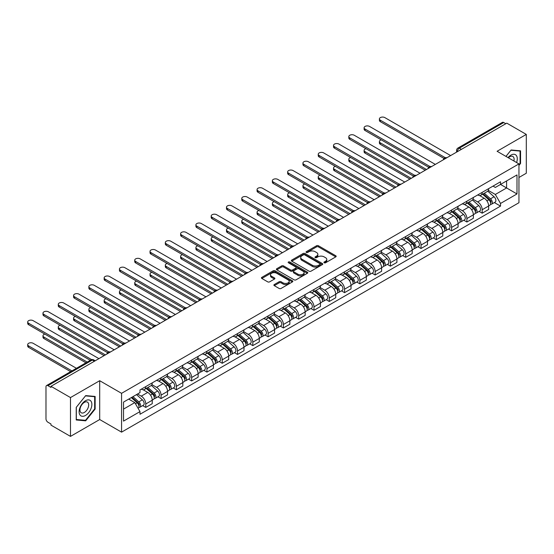 <?xml version="1.0" encoding="UTF-8"?>
<svg xmlns="http://www.w3.org/2000/svg" width="554" height="554" viewBox="0 0 554 554"><rect width="100%" height="100%" fill="white"/><g stroke="black" fill="none" stroke-linecap="round" stroke-linejoin="round"><path stroke-width="0.83" d="M324.201 262.783A0.956 0.547 0 0 0 325.551 262.783L335.772 256.883A1.357 0.783 0 0 0 336.174 256.322A1.357 0.783 0 0 0 335.772 255.768L318.453 245.768A1.357 0.783 0 0 0 316.528 245.768L306.307 251.675A0.956 0.547 0 0 0 306.03 252.063A0.956 0.547 0 0 0 306.307 252.451A0.956 0.547 0 0 0 307.65 252.451L308.98 251.689A4.356 2.514 0 0 1 315.136 251.689L316.576 252.52A4.356 2.514 0 0 1 317.851 254.3A4.356 2.514 0 0 1 316.576 256.073L315.254 256.841A0.956 0.547 0 0 0 314.977 257.229A0.956 0.547 0 0 0 315.254 257.617A0.956 0.547 0 0 0 316.604 257.617L317.927 256.855A4.356 2.514 0 0 1 324.083 256.855L325.523 257.686A4.356 2.514 0 0 1 326.798 259.466A4.356 2.514 0 0 1 325.523 261.239L324.201 262.007A0.956 0.547 0 0 0 323.924 262.395A0.956 0.547 0 0 0 324.201 262.783L324.201 262.007M274.292 284.541A1.357 0.783 0 0 0 273.891 285.102A1.357 0.783 0 0 0 274.292 285.656L279.147 288.461A1.357 0.783 0 0 0 281.072 288.461L292.429 281.903A1.357 0.783 0 0 0 292.824 281.349A1.357 0.783 0 0 0 292.429 280.795L275.109 270.795A1.357 0.783 0 0 0 273.184 270.795L261.827 277.353A1.357 0.783 0 0 0 261.433 277.907A1.357 0.783 0 0 0 261.827 278.461L267.7 281.848A1.357 0.783 0 0 0 269.625 281.848L274.479 279.043A1.357 0.783 0 0 0 274.881 278.489A1.357 0.783 0 0 0 274.479 277.935L271.571 276.252A3.643 2.098 0 0 1 270.504 274.77A3.643 2.098 0 0 1 272.755 272.824A3.643 2.098 0 0 1 276.723 273.281L288.122 279.867A3.643 2.098 0 0 1 289.188 281.349A3.643 2.098 0 0 1 286.937 283.295A3.643 2.098 0 0 1 282.976 282.838L281.072 281.737A1.357 0.783 0 0 0 279.147 281.737L274.292 284.541L274.292 285.656L279.147 282.872L279.147 281.737M121.561 393.326L99.699 380.709L70.49 397.571L50.982 386.311L506.792 123.147L526.3 134.414L497.09 151.277L518.946 163.901L121.561 393.326L121.561 432.148L518.946 202.722L518.946 163.901M309.07 271.183A1.357 0.783 0 0 0 310.995 271.183L322.352 264.632A1.357 0.783 0 0 0 322.747 264.071A1.357 0.783 0 0 0 322.352 263.517L305.032 253.517A1.357 0.783 0 0 0 303.107 253.517L291.75 260.075A1.357 0.783 0 0 0 291.356 260.629A1.357 0.783 0 0 0 291.75 261.183L309.07 271.183M288.814 262.991A0.956 0.547 0 0 1 289.784 263.122L289.784 261.994L307.387 272.159A1.357 0.783 0 0 1 307.789 272.713A1.357 0.783 0 0 1 307.387 273.267L296.037 279.825A1.357 0.783 0 0 1 294.112 279.825L276.792 269.826L276.792 268.711A1.357 0.783 0 0 0 276.391 269.272A1.357 0.783 0 0 0 276.792 269.826M276.792 268.711L281.654 265.906A1.357 0.783 0 0 1 283.572 265.906L290.601 269.964A1.357 0.783 0 0 0 292.526 269.964L295.746 268.101A1.357 0.783 0 0 0 296.148 267.547A1.357 0.783 0 0 0 295.746 266.993L288.433 262.769A0.956 0.547 0 0 1 288.156 262.381A0.956 0.547 0 0 1 288.745 261.869A0.956 0.547 0 0 1 289.784 261.994M70.49 397.571L70.49 436.393L50.982 425.133L50.982 424.004L47.942 422.245A2.77 1.6 -120 0 1 45.982 418.852L45.982 386.817A2.77 1.6 -120 0 1 46.557 385.549L90.96 359.913A2.77 1.6 60 0 1 92.352 360.052L47.942 385.688A2.77 1.6 -120 0 0 46.557 385.549M518.946 177.481L526.3 173.236L526.3 134.414M70.49 436.393L99.699 419.53L121.561 432.148M50.982 386.311L50.982 387.44L47.942 385.688M461.406 149.351L459.349 148.167A2.77 1.6 60 0 0 457.964 148.029L502.367 122.392A2.77 1.6 60 0 1 503.752 122.531L459.349 148.167A2.77 1.6 120 0 0 457.389 151.561L457.389 151.671M505.816 123.715L503.752 122.531M482.188 192.363A6.378 3.684 60 0 1 480.872 195.23L487.34 191.49A6.378 3.684 -120 0 0 488.656 188.63M473.005 199.232L477.68 201.926A6.378 3.684 60 0 1 482.188 209.737L488.656 206.005A6.378 3.684 -120 0 0 484.148 198.194L479.522 195.52M488.656 206.005L488.656 209.454L482.188 213.193L479.085 211.399M480.872 195.23A6.378 3.684 60 0 1 477.728 194.939M482.188 209.737L482.188 213.193M466.897 201.192A6.378 3.684 60 0 1 465.575 204.052L472.05 200.319A6.378 3.684 -120 0 0 473.365 197.459M463.795 220.229L466.897 222.022L473.365 218.283L473.365 214.834A6.378 3.684 -120 0 0 468.857 207.023L464.224 204.35M465.575 204.052A6.378 3.684 60 0 1 462.438 203.768M457.715 208.062L462.389 210.755A6.378 3.684 60 0 1 466.897 218.567L466.897 222.022M451.607 210.021A6.378 3.684 60 0 1 450.284 212.881L456.752 209.149A6.378 3.684 -120 0 0 458.075 206.289M448.505 229.058L451.607 230.845L458.075 227.112L458.075 223.664A6.378 3.684 -120 0 0 453.567 215.852L448.934 213.179M450.284 212.881A6.378 3.684 60 0 1 447.147 212.597M442.424 216.891L447.099 219.585A6.378 3.684 60 0 1 451.607 227.396L451.607 230.845M436.317 218.851A6.378 3.684 60 0 1 434.994 221.711L441.462 217.978A6.378 3.684 -120 0 0 442.784 215.118M433.214 237.888L436.317 239.674L442.784 235.942L442.784 232.486A6.378 3.684 -120 0 0 438.276 224.682L433.644 222.009M434.994 221.711A6.378 3.684 60 0 1 431.857 221.427M427.134 225.713L431.808 228.414A6.378 3.684 60 0 1 436.317 236.226L436.317 239.674M421.019 227.68A6.378 3.684 60 0 1 419.703 230.54L426.171 226.808A6.378 3.684 -120 0 0 427.494 223.941M417.924 246.717L421.019 248.504L427.494 244.771L427.494 241.315A6.378 3.684 -120 0 0 422.986 233.511L418.353 230.831M419.703 230.54A6.378 3.684 60 0 1 416.56 230.256M411.844 234.543L416.511 237.244A6.378 3.684 60 0 1 421.019 245.055L421.019 248.504M405.729 236.51A6.378 3.684 60 0 1 404.413 239.37L410.881 235.637A6.378 3.684 -120 0 0 412.197 232.77M402.626 255.546L405.729 257.333L412.204 253.6L412.204 250.145A6.378 3.684 -120 0 0 407.689 242.333L403.063 239.66M404.413 239.37A6.378 3.684 60 0 1 401.269 239.079M396.546 243.372L401.221 246.073A6.378 3.684 60 0 1 405.729 253.884L405.729 257.333M390.438 245.339A6.378 3.684 60 0 1 389.116 248.199L395.591 244.466A6.378 3.684 -120 0 0 396.906 241.599M387.336 264.369L390.438 266.162L396.906 262.43L396.906 258.974A6.378 3.684 -120 0 0 392.398 251.163L387.772 248.49M389.116 248.199A6.378 3.684 60 0 1 385.979 247.908M381.256 252.202L385.93 254.902A6.378 3.684 60 0 1 390.438 262.707L390.438 266.162M375.148 254.161A6.378 3.684 60 0 1 373.825 257.028L380.293 253.289A6.378 3.684 -120 0 0 381.616 250.429M372.046 273.198L375.148 274.992L381.616 271.259L381.616 267.804A6.378 3.684 -120 0 0 377.108 259.992L372.475 257.319M373.825 257.028A6.378 3.684 60 0 1 370.688 256.737M365.965 261.031L370.64 263.732A6.378 3.684 60 0 1 375.148 271.536L375.148 274.992M359.858 262.991A6.378 3.684 60 0 1 358.535 265.858L365.003 262.118A6.378 3.684 -120 0 0 366.326 259.258M356.755 282.028L359.858 283.821L366.326 280.082L366.326 276.633A6.378 3.684 -120 0 0 361.817 268.822L357.185 266.149M358.535 265.858A6.378 3.684 60 0 1 355.398 265.567M350.675 269.86L355.349 272.554A6.378 3.684 60 0 1 359.858 280.366L359.858 283.821M344.567 271.82A6.378 3.684 60 0 1 343.245 274.687L349.712 270.948A6.378 3.684 -120 0 0 351.035 268.088M341.465 290.857L344.567 292.651L351.035 288.911L351.035 285.462A6.378 3.684 -120 0 0 346.527 277.651L341.894 274.978M343.245 274.687A6.378 3.684 60 0 1 340.108 274.396M335.385 278.69L340.052 281.384A6.378 3.684 60 0 1 344.567 289.195L344.567 292.651M329.27 280.649A6.378 3.684 60 0 1 327.954 283.51L334.422 279.777A6.378 3.684 -120 0 0 335.745 276.917M326.168 299.686L329.27 301.48L335.745 297.74L335.745 294.292A6.378 3.684 -120 0 0 331.23 286.48L326.604 283.807M327.954 283.51A6.378 3.684 60 0 1 324.81 283.226M320.087 287.519L324.762 290.213A6.378 3.684 60 0 1 329.27 298.024L329.27 301.48M313.979 289.479A6.378 3.684 60 0 1 312.657 292.339L319.132 288.606A6.378 3.684 -120 0 0 320.447 285.746M310.877 308.516L313.979 310.302L320.447 306.57L320.447 303.121A6.378 3.684 -120 0 0 315.939 295.31L311.313 292.637M312.657 292.339A6.378 3.684 60 0 1 309.52 292.055M304.797 296.348L309.471 299.042A6.378 3.684 60 0 1 313.979 306.854L313.979 310.302M298.689 298.308A6.378 3.684 60 0 1 297.366 301.168L303.841 297.436A6.378 3.684 -120 0 0 305.157 294.576M295.587 317.345L298.689 319.132L305.157 315.399L305.157 311.944A6.378 3.684 -120 0 0 300.649 304.139L296.016 301.466M297.366 301.168A6.378 3.684 60 0 1 294.229 300.884M289.507 305.171L294.181 307.872A6.378 3.684 60 0 1 298.689 315.683L298.689 319.132M283.399 307.138A6.378 3.684 60 0 1 282.076 309.998L288.544 306.265A6.378 3.684 -120 0 0 289.867 303.398M280.296 326.174L283.399 327.961L289.867 324.228L289.867 320.773A6.378 3.684 -120 0 0 285.358 312.968L280.726 310.288M282.076 309.998A6.378 3.684 60 0 1 278.939 309.714M274.216 314L278.891 316.701A6.378 3.684 60 0 1 283.399 324.512L283.399 327.961M268.108 315.967A6.378 3.684 60 0 1 266.786 318.827L273.254 315.094A6.378 3.684 -120 0 0 274.576 312.227M265.006 334.997L268.108 336.79L274.576 333.058L274.576 329.602A6.378 3.684 -120 0 0 270.068 321.791L265.435 319.118M266.786 318.827A6.378 3.684 60 0 1 263.649 318.536M258.926 322.83L263.593 325.53A6.378 3.684 60 0 1 268.108 333.342L268.108 336.79M252.811 324.796A6.378 3.684 60 0 1 251.495 327.656L257.963 323.924A6.378 3.684 -120 0 0 259.286 321.057M249.716 343.826L252.811 345.62L259.286 341.887L259.286 338.432A6.378 3.684 -120 0 0 254.778 330.62L250.145 327.947M251.495 327.656A6.378 3.684 60 0 1 248.351 327.366M243.635 331.659L248.303 334.36A6.378 3.684 60 0 1 252.811 342.164L252.811 345.62M237.521 333.619A6.378 3.684 60 0 1 236.205 336.486L242.673 332.746A6.378 3.684 -120 0 0 243.989 329.886M234.418 352.656L237.521 354.449L243.989 350.71L243.989 347.261A6.378 3.684 -120 0 0 239.48 339.45L234.854 336.777M236.205 336.486A6.378 3.684 60 0 1 233.061 336.195M228.338 340.488L233.012 343.189A6.378 3.684 60 0 1 237.521 350.994L237.521 354.449M222.23 342.448A6.378 3.684 60 0 1 220.907 345.315L227.382 341.576A6.378 3.684 -120 0 0 228.698 338.716M219.128 361.485L222.23 363.279L228.698 359.539L228.698 356.09A6.378 3.684 -120 0 0 224.19 348.279L219.557 345.606M220.907 345.315A6.378 3.684 60 0 1 217.77 345.024M213.048 349.318L217.722 352.012A6.378 3.684 60 0 1 222.23 359.823L222.23 363.279M206.94 351.278A6.378 3.684 60 0 1 205.617 354.144L212.085 350.405A6.378 3.684 -120 0 0 213.408 347.545M203.837 370.314L206.94 372.108L213.408 368.368L213.408 364.92A6.378 3.684 -120 0 0 208.9 357.108L204.267 354.435M205.617 354.144A6.378 3.684 60 0 1 202.48 353.854M197.757 358.147L202.432 360.841A6.378 3.684 60 0 1 206.94 368.652L206.94 372.108M191.649 360.107A6.378 3.684 60 0 1 190.327 362.967L196.795 359.234A6.378 3.684 -120 0 0 198.117 356.374M188.547 379.144L191.649 380.937L198.117 377.198L198.117 373.749A6.378 3.684 -120 0 0 193.609 365.938L188.976 363.265M190.327 362.967A6.378 3.684 60 0 1 187.19 362.683M182.467 366.977L187.141 369.67A6.378 3.684 60 0 1 191.649 377.482L191.649 380.937M176.352 368.936A6.378 3.684 60 0 1 175.036 371.796L181.504 368.064A6.378 3.684 -120 0 0 182.827 365.204M173.257 387.973L176.359 389.76L182.827 386.027L182.827 382.579A6.378 3.684 -120 0 0 178.319 374.767L173.686 372.094M175.036 371.796A6.378 3.684 60 0 1 171.892 371.512M167.176 375.806L171.844 378.5A6.378 3.684 60 0 1 176.359 386.311L176.359 389.76M161.062 377.766A6.378 3.684 60 0 1 159.746 380.626L166.214 376.893A6.378 3.684 -120 0 0 167.537 374.026M157.959 396.803L161.062 398.589L167.537 394.857L167.537 391.401A6.378 3.684 -120 0 0 163.021 383.597L158.396 380.923M159.746 380.626A6.378 3.684 60 0 1 156.602 380.342M151.879 384.628L156.553 387.329A6.378 3.684 60 0 1 161.062 395.141L161.062 398.589M145.771 386.595A6.378 3.684 60 0 1 144.449 389.455L150.923 385.723A6.378 3.684 -120 0 0 152.239 382.856M142.669 405.632L145.771 407.419L152.239 403.686L152.239 400.23A6.378 3.684 -120 0 0 147.731 392.419L143.105 389.746M144.449 389.455A6.378 3.684 60 0 1 141.312 389.171M137.537 394.005L141.263 396.158A6.378 3.684 60 0 1 145.771 403.97L145.771 407.419M493.018 186.109L495.324 187.439L516.986 174.932L506.598 180.929L506.598 187.951L495.324 194.461L488.303 190.403M123.521 409.115L134.795 402.613L139.989 411.608L123.521 421.116L123.521 402.1L139.989 392.592L139.989 389.933L500.518 181.781L500.518 184.44L516.986 193.948L500.518 203.457L495.324 194.461M516.986 174.932L516.986 193.948M139.989 411.608L139.989 414.267L500.518 206.116L500.518 203.457M518.946 165.452L520.566 163.444L520.566 150.827L511.107 149.982L505.954 156.394M99.699 380.709L99.699 419.53M76.223 419.98L85.683 420.825L95.143 409.06L95.143 396.442L85.683 395.598L76.223 407.37L76.223 419.98M134.795 402.613L128.715 399.102M494.376 202.57L500.518 206.116M520.074 163.16L520.566 163.444M84.686 420.251L85.683 420.825M94.651 408.776L95.143 409.06M324.582 262.915L325.523 262.374A4.356 2.514 0 0 0 326.798 260.595L326.798 259.466M317.851 254.3L317.851 255.429A4.356 2.514 0 0 1 316.576 257.208L315.635 257.748M335.772 255.768L335.772 256.883L318.453 246.904A1.357 0.783 0 0 0 316.528 246.904L306.687 252.582M322.331 264.639L305.032 254.653A1.357 0.783 0 0 0 303.107 254.653L291.771 261.197M319.942 264.466A0.956 0.547 0 0 0 320.226 264.071A0.956 0.547 0 0 0 319.942 263.683L304.742 254.909A0.956 0.547 0 0 0 303.398 254.909L301.999 255.713A4.356 2.514 0 0 0 300.725 257.492A4.356 2.514 0 0 0 301.999 259.272L312.394 265.269A4.356 2.514 0 0 0 318.55 265.269L319.942 264.466L319.942 265.595A0.956 0.547 0 0 0 320.226 265.207L320.226 264.071M300.725 257.492L300.725 258.621A4.356 2.514 0 0 0 301.999 260.401L301.999 259.272M319.942 265.595L318.55 266.398A4.356 2.514 0 0 1 312.394 266.398L301.999 260.401M276.813 269.833L281.654 267.042L281.654 265.906M296.148 267.547L296.148 268.676A1.357 0.783 0 0 1 295.746 269.237L292.526 271.093A1.357 0.783 0 0 1 290.601 271.093L283.572 267.042A1.357 0.783 0 0 0 281.654 267.042M289.784 263.122L307.373 273.281M297.886 274.168A3.643 2.098 0 0 0 301.854 274.625A3.643 2.098 0 0 0 304.104 272.686A3.643 2.098 0 0 0 303.038 271.197L299.015 268.877A1.357 0.783 0 0 0 297.096 268.877L293.869 270.74A1.357 0.783 0 0 0 293.475 271.294A1.357 0.783 0 0 0 293.869 271.855L297.886 274.168L297.886 275.303A3.643 2.098 0 0 0 301.854 275.76A3.643 2.098 0 0 0 304.104 273.815L304.104 272.686M293.475 271.294L293.475 272.429A1.357 0.783 0 0 0 293.869 272.983L293.869 271.855M297.886 275.303L293.869 272.983M289.188 281.349L289.188 282.485A3.643 2.098 0 0 1 286.937 284.424A3.643 2.098 0 0 1 282.976 283.967L281.072 282.872A1.357 0.783 0 0 0 279.147 282.872M270.504 274.77L270.504 275.899A3.643 2.098 0 0 0 271.571 277.388L271.571 276.252M274.479 277.935L274.479 279.043L271.571 277.388M292.408 281.917L275.109 271.931A1.357 0.783 0 0 0 273.184 271.931L261.848 278.475M482.631 194.212L488.863 199.772A3.462 2.001 60 0 1 489.951 205.125L488.656 205.873M482.797 194.357L485.726 196.047M381.27 139.871A3.185 1.842 -0 0 0 379.407 141.547A3.185 1.842 -0 0 0 380.342 142.842L426.511 169.503M483.261 193.845L490.193 200.036A1.662 0.963 60 0 1 490.719 202.605A1.662 0.963 60 0 1 490.567 202.667M484.3 193.249L490.532 198.81A3.462 2.001 60 0 1 491.62 204.163A3.462 2.001 60 0 1 490.567 204.281M487.769 191.158L494.057 196.767A3.462 2.001 60 0 1 495.144 202.127L491.62 204.163M425.237 170.237L380.342 144.317A3.185 1.842 180 0 1 379.407 143.015L379.407 141.547M444.038 158.451L380.342 121.679A3.185 1.842 180 0 1 379.407 120.377L379.407 118.909A3.185 1.842 -0 0 0 380.342 120.211L445.298 157.71M450.624 155.577L384.85 117.607A3.185 1.842 -0 0 0 381.381 117.206A3.185 1.842 -0 0 0 379.407 118.909M467.341 203.041L473.573 208.595A3.462 2.001 60 0 1 474.66 213.955L473.365 214.703M467.507 203.186L470.436 204.876M365.979 148.701A3.185 1.842 -0 0 0 364.116 150.369A3.185 1.842 -0 0 0 365.051 151.671L411.22 178.333M467.971 202.674L474.903 208.865A1.662 0.963 60 0 1 475.422 211.434A1.662 0.963 60 0 1 475.27 211.496M469.009 202.078L475.235 207.639A3.462 2.001 60 0 1 476.322 212.992A3.462 2.001 60 0 1 475.277 213.103M472.479 199.987L478.767 205.596A3.462 2.001 60 0 1 479.854 210.956L476.322 212.992M409.946 179.067L365.051 153.146A3.185 1.842 180 0 1 364.116 151.844L364.116 150.369M452.05 211.863L458.283 217.424A3.462 2.001 60 0 1 459.37 222.784L458.075 223.532M452.216 212.016L455.146 213.706M350.682 157.53A3.185 1.842 -0 0 0 348.826 159.199A3.185 1.842 -0 0 0 349.761 160.501L395.93 187.155M452.673 211.503L459.612 217.687A1.662 0.963 60 0 1 460.132 220.263A1.662 0.963 60 0 1 459.979 220.326M453.712 210.901L459.945 216.462A3.462 2.001 60 0 1 461.032 221.822A3.462 2.001 60 0 1 459.986 221.932M457.189 208.816L463.476 214.426A3.462 2.001 60 0 1 464.564 219.786L461.032 221.822M394.656 187.896L349.761 161.976A3.185 1.842 180 0 1 348.826 160.674L348.826 159.199M516.591 162.537A9.009 5.201 120 0 0 516.425 155.619A9.009 5.201 120 0 0 508.025 157.592M513.897 160.979A6.17 3.559 120 0 0 513.53 157.114A6.17 3.559 120 0 0 512.838 156.47A6.17 3.559 120 0 0 508.399 157.807M505.975 156.408L510.913 150.266L520.074 151.083L520.074 163.298L518.946 164.704M519.465 150.73L520.074 151.083M91.008 401.234A9.009 5.201 120 0 0 82.304 403.568A9.009 5.201 120 0 0 79.97 414.96A9.009 5.201 120 0 0 88.675 412.633A9.009 5.201 120 0 0 91.008 401.234M88.107 402.73A6.17 3.559 120 0 0 87.414 402.086A6.17 3.559 120 0 0 81.673 404.967A6.17 3.559 120 0 0 80.552 412.128A6.17 3.559 120 0 0 81.244 412.772A6.17 3.559 120 0 0 86.985 409.891A6.17 3.559 120 0 0 88.107 402.73M85.489 420.32L76.32 419.503L76.32 407.28L85.489 395.881L94.651 396.699L94.651 408.914L85.489 420.32M94.048 396.345L94.651 396.699M428.741 167.28L365.051 130.509A3.185 1.842 180 0 1 364.116 129.207L364.116 127.732A3.185 1.842 -0 0 0 365.051 129.034L430.008 166.539M435.333 164.406L369.56 126.43A3.185 1.842 -0 0 0 366.083 126.035A3.185 1.842 -0 0 0 364.116 127.732M413.45 176.11L349.761 139.338A3.185 1.842 180 0 1 348.826 138.036L348.826 136.561A3.185 1.842 -0 0 0 349.761 137.863L414.717 175.369M420.043 173.236L354.269 135.259A3.185 1.842 -0 0 0 350.793 134.864A3.185 1.842 -0 0 0 348.826 136.561M436.76 220.693L442.985 226.254A3.462 2.001 60 0 1 444.073 231.614L442.784 232.361M436.919 220.845L439.855 222.535M335.392 166.359A3.185 1.842 -0 0 0 333.536 168.028A3.185 1.842 -0 0 0 334.471 169.33L380.64 195.984M437.383 220.333L444.322 226.517A1.662 0.963 60 0 1 444.841 229.093A1.662 0.963 60 0 1 444.689 229.148M438.422 219.73L444.654 225.291A3.462 2.001 60 0 1 445.741 230.651A3.462 2.001 60 0 1 444.696 230.762M441.898 217.646L448.186 223.255A3.462 2.001 60 0 1 449.273 228.615L445.741 230.651M379.365 196.725L334.471 170.805A3.185 1.842 180 0 1 333.536 169.503L333.536 168.028M421.462 229.522L427.695 235.083A3.462 2.001 60 0 1 428.782 240.443L427.494 241.191M421.629 229.668L424.565 231.364M320.101 175.182A3.185 1.842 -0 0 0 318.245 176.858A3.185 1.842 -0 0 0 319.173 178.159L365.342 204.814M422.093 229.162L429.025 235.346A1.662 0.963 60 0 1 429.551 237.922A1.662 0.963 60 0 1 429.398 237.978M423.131 228.56L429.364 234.12A3.462 2.001 60 0 1 430.451 239.48A3.462 2.001 60 0 1 429.405 239.591M426.608 226.475L432.889 232.084A3.462 2.001 60 0 1 433.976 237.444L430.451 239.48M364.068 205.548L319.173 179.634A3.185 1.842 180 0 1 318.245 178.333L318.245 176.858M406.172 238.352L412.405 243.912A3.462 2.001 60 0 1 413.492 249.272L412.197 250.02M406.338 238.497L409.274 240.194M304.811 184.011A3.185 1.842 -0 0 0 302.948 185.687A3.185 1.842 -0 0 0 303.883 186.989L350.052 213.643M406.802 237.991L413.734 244.176A1.662 0.963 60 0 1 414.26 246.752A1.662 0.963 60 0 1 414.108 246.807M407.841 237.389L414.073 242.95A3.462 2.001 60 0 1 415.161 248.31A3.462 2.001 60 0 1 414.115 248.421M411.317 235.305L417.598 240.914A3.462 2.001 60 0 1 418.685 246.274L415.161 248.31M348.778 214.377L303.883 188.457A3.185 1.842 180 0 1 302.948 187.155L302.948 185.687M398.16 184.939L334.471 148.167A3.185 1.842 180 0 1 333.536 146.865L333.536 145.39A3.185 1.842 -0 0 0 334.471 146.692L399.427 184.198M404.752 182.065L338.979 144.088A3.185 1.842 -0 0 0 335.502 143.694A3.185 1.842 -0 0 0 333.536 145.39M382.869 193.768L319.173 156.997A3.185 1.842 180 0 1 318.245 155.695L318.245 154.22A3.185 1.842 -0 0 0 319.173 155.522L384.137 193.027M389.462 190.895L323.688 152.918A3.185 1.842 -0 0 0 320.212 152.516A3.185 1.842 -0 0 0 318.245 154.22M367.579 202.598L303.883 165.819A3.185 1.842 180 0 1 302.948 164.517L302.948 163.049A3.185 1.842 -0 0 0 303.883 164.351L368.839 201.857M374.165 199.724L308.391 161.747A3.185 1.842 -0 0 0 304.922 161.346A3.185 1.842 -0 0 0 302.948 163.049M390.882 247.181L397.114 252.742A3.462 2.001 60 0 1 398.201 258.102L396.906 258.85M391.048 247.326L393.977 249.023M289.52 192.84A3.185 1.842 -0 0 0 287.658 194.516A3.185 1.842 -0 0 0 288.592 195.818L334.761 222.473M391.512 246.821L398.444 253.005A1.662 0.963 60 0 1 398.963 255.574A1.662 0.963 60 0 1 398.811 255.636M392.551 246.218L398.776 251.779A3.462 2.001 60 0 1 399.87 257.139A3.462 2.001 60 0 1 398.818 257.25M396.02 244.134L402.308 249.743A3.462 2.001 60 0 1 403.395 255.103L399.87 257.139M333.487 223.207L288.592 197.286A3.185 1.842 180 0 1 287.658 195.984L287.658 194.516M352.282 211.42L288.592 174.648A3.185 1.842 180 0 1 287.658 173.347L287.658 171.879A3.185 1.842 -0 0 0 288.592 173.18L353.549 210.679M358.874 208.553L293.101 170.577A3.185 1.842 -0 0 0 289.624 170.175A3.185 1.842 -0 0 0 287.658 171.879M375.591 256.01L381.824 261.571A3.462 2.001 60 0 1 382.911 266.931L381.616 267.672M375.757 256.156L378.687 257.852M274.223 201.67A3.185 1.842 -0 0 0 272.367 203.346A3.185 1.842 -0 0 0 273.302 204.648L319.471 231.302M376.221 255.643L383.153 261.834A1.662 0.963 60 0 1 383.673 264.403A1.662 0.963 60 0 1 383.52 264.466M377.253 255.048L383.486 260.609A3.462 2.001 60 0 1 384.573 265.968A3.462 2.001 60 0 1 383.527 266.079M380.73 252.963L387.017 258.573A3.462 2.001 60 0 1 388.105 263.926L384.573 265.968M318.197 232.036L273.302 206.116A3.185 1.842 180 0 1 272.367 204.814L272.367 203.346M336.991 220.25L273.302 183.478A3.185 1.842 180 0 1 272.367 182.176L272.367 180.708A3.185 1.842 -0 0 0 273.302 182.01L338.259 219.509M343.584 217.376L277.81 179.406A3.185 1.842 -0 0 0 274.334 179.004A3.185 1.842 -0 0 0 272.367 180.708M360.301 264.84L366.526 270.4A3.462 2.001 60 0 1 367.621 275.753L366.326 276.501M360.46 264.985L363.396 266.682M258.933 210.499A3.185 1.842 -0 0 0 257.077 212.175A3.185 1.842 -0 0 0 258.012 213.477L304.181 240.131M360.924 264.473L367.863 270.664A1.662 0.963 60 0 1 368.382 273.233A1.662 0.963 60 0 1 368.23 273.295M361.963 263.877L368.195 269.438A3.462 2.001 60 0 1 369.283 274.798A3.462 2.001 60 0 1 368.237 274.909M365.439 261.793L371.727 267.395A3.462 2.001 60 0 1 372.814 272.755L369.283 274.798M302.906 240.865L258.012 214.945A3.185 1.842 180 0 1 257.077 213.643L257.077 212.175M321.701 229.079L258.012 192.307A3.185 1.842 180 0 1 257.077 191.005L257.077 189.537A3.185 1.842 -0 0 0 258.012 190.839L322.968 228.338M328.293 226.205L262.52 188.235A3.185 1.842 -0 0 0 259.043 187.834A3.185 1.842 -0 0 0 257.077 189.537M345.003 273.669L351.236 279.23A3.462 2.001 60 0 1 352.323 284.583L351.035 285.331M345.17 273.815L348.106 275.504M243.642 219.329A3.185 1.842 -0 0 0 241.786 220.998A3.185 1.842 -0 0 0 242.714 222.299L288.883 248.961M345.634 273.302L352.566 279.493A1.662 0.963 60 0 1 353.092 282.062A1.662 0.963 60 0 1 352.94 282.125M346.672 272.707L352.905 278.267A3.462 2.001 60 0 1 353.992 283.62A3.462 2.001 60 0 1 352.946 283.738M350.149 270.615L356.43 276.224A3.462 2.001 60 0 1 357.524 281.584L353.992 283.62M287.609 249.695L242.714 223.774A3.185 1.842 180 0 1 241.786 222.473L241.786 220.998M306.41 237.908L242.714 201.137A3.185 1.842 180 0 1 241.786 199.835L241.786 198.367A3.185 1.842 -0 0 0 242.714 199.662L307.678 237.167M313.003 235.034L247.229 197.065A3.185 1.842 -0 0 0 243.753 196.663A3.185 1.842 -0 0 0 241.786 198.367M329.713 282.492L335.946 288.052A3.462 2.001 60 0 1 337.033 293.412L335.738 294.16M329.879 282.644L332.816 284.334M228.352 228.158A3.185 1.842 -0 0 0 226.489 229.827A3.185 1.842 -0 0 0 227.424 231.129L273.593 257.783M330.343 282.131L337.275 288.322A1.662 0.963 60 0 1 337.802 290.892A1.662 0.963 60 0 1 337.649 290.954M331.382 281.536L337.615 287.09A3.462 2.001 60 0 1 338.702 292.45A3.462 2.001 60 0 1 337.656 292.56M334.858 279.445L341.139 285.054A3.462 2.001 60 0 1 342.227 290.414L338.702 292.45M272.319 258.524L227.424 232.604A3.185 1.842 180 0 1 226.489 231.302L226.489 229.827M314.423 291.321L320.655 296.882A3.462 2.001 60 0 1 321.742 302.242L320.447 302.99M314.589 291.473L317.518 293.163M213.061 236.987A3.185 1.842 -0 0 0 211.199 238.656A3.185 1.842 -0 0 0 212.134 239.958L258.303 266.613M315.053 290.961L321.985 297.145A1.662 0.963 60 0 1 322.504 299.721A1.662 0.963 60 0 1 322.359 299.783M316.092 290.358L322.317 295.919A3.462 2.001 60 0 1 323.411 301.279A3.462 2.001 60 0 1 322.359 301.39M319.561 288.274L325.849 293.883A3.462 2.001 60 0 1 326.936 299.243L323.411 301.279M257.028 267.353L212.134 241.433A3.185 1.842 180 0 1 211.199 240.131L211.199 238.656M299.132 300.15L305.365 305.711A3.462 2.001 60 0 1 306.452 311.071L305.157 311.819M299.298 300.303L302.228 301.992M197.771 245.817A3.185 1.842 -0 0 0 195.908 247.486A3.185 1.842 -0 0 0 196.843 248.788L243.012 275.442M299.762 299.79L306.694 305.974A1.662 0.963 60 0 1 307.214 308.55A1.662 0.963 60 0 1 307.061 308.606M300.794 299.188L307.027 304.748A3.462 2.001 60 0 1 308.114 310.108A3.462 2.001 60 0 1 307.068 310.219M304.271 297.103L310.559 302.713A3.462 2.001 60 0 1 311.646 308.072L308.114 310.108M241.738 276.176L196.843 250.263A3.185 1.842 180 0 1 195.908 248.961L195.908 247.486M283.842 308.98L290.067 314.54A3.462 2.001 60 0 1 291.162 319.9L289.867 320.648M284.001 309.125L286.937 310.822M182.474 254.639A3.185 1.842 -0 0 0 180.618 256.315A3.185 1.842 -0 0 0 181.553 257.617L227.722 284.271M284.465 308.62L291.404 314.804A1.662 0.963 60 0 1 291.923 317.38A1.662 0.963 60 0 1 291.771 317.435M285.504 308.017L291.736 313.578A3.462 2.001 60 0 1 292.824 318.938A3.462 2.001 60 0 1 291.778 319.049M288.98 305.933L295.268 311.542A3.462 2.001 60 0 1 296.355 316.902L292.824 318.938M226.447 285.005L181.553 259.085A3.185 1.842 180 0 1 180.618 257.79L180.618 256.315M268.545 317.809L274.777 323.37A3.462 2.001 60 0 1 275.864 328.73L274.576 329.478M268.711 317.954L271.647 319.651M167.183 263.469A3.185 1.842 -0 0 0 165.327 265.144A3.185 1.842 -0 0 0 166.262 266.446L212.431 293.101M269.175 317.449L276.107 323.633A1.662 0.963 60 0 1 276.633 326.209A1.662 0.963 60 0 1 276.481 326.264M270.214 316.846L276.446 322.407A3.462 2.001 60 0 1 277.533 327.767A3.462 2.001 60 0 1 276.488 327.878M273.69 314.762L279.971 320.371A3.462 2.001 60 0 1 281.065 325.731L277.533 327.767M211.15 293.835L166.262 267.914A3.185 1.842 180 0 1 165.327 266.613L165.327 265.144M253.254 326.638L259.487 332.199A3.462 2.001 60 0 1 260.574 337.559L259.279 338.3M253.42 326.784L256.357 328.48M151.893 272.298A3.185 1.842 -0 0 0 150.03 273.974A3.185 1.842 -0 0 0 150.965 275.276L197.134 301.93M253.884 326.278L260.816 332.462A1.662 0.963 60 0 1 261.343 335.031A1.662 0.963 60 0 1 261.19 335.094M254.923 325.676L261.156 331.237A3.462 2.001 60 0 1 262.243 336.597A3.462 2.001 60 0 1 261.197 336.707M258.399 323.591L264.68 329.201A3.462 2.001 60 0 1 265.768 334.561L262.243 336.597M195.86 302.664L150.965 276.744A3.185 1.842 180 0 1 150.03 275.442L150.03 273.974M291.12 246.738L227.424 209.966A3.185 1.842 180 0 1 226.489 208.664L226.489 207.189A3.185 1.842 -0 0 0 227.424 208.491L292.387 245.997M297.706 243.864L231.932 205.887A3.185 1.842 -0 0 0 228.463 205.492A3.185 1.842 -0 0 0 226.489 207.189M275.83 255.567L212.134 218.795A3.185 1.842 180 0 1 211.199 217.493L211.199 216.018A3.185 1.842 -0 0 0 212.134 217.32L277.09 254.826M282.415 252.693L216.642 214.717A3.185 1.842 -0 0 0 213.165 214.322A3.185 1.842 -0 0 0 211.199 216.018M260.532 264.397L196.843 227.625A3.185 1.842 180 0 1 195.908 226.323L195.908 224.848A3.185 1.842 -0 0 0 196.843 226.15L261.8 263.656M267.125 261.523L201.351 223.546A3.185 1.842 -0 0 0 197.875 223.151A3.185 1.842 -0 0 0 195.908 224.848M245.242 273.226L181.553 236.447A3.185 1.842 180 0 1 180.618 235.152L180.618 233.677A3.185 1.842 -0 0 0 181.553 234.979L246.509 272.485M251.835 270.352L186.061 232.375A3.185 1.842 -0 0 0 182.585 231.974A3.185 1.842 -0 0 0 180.618 233.677M229.952 282.048L166.262 245.277A3.185 1.842 180 0 1 165.327 243.975L165.327 242.507A3.185 1.842 -0 0 0 166.262 243.808L231.219 281.314M236.544 279.181L170.77 241.205A3.185 1.842 -0 0 0 167.294 240.803A3.185 1.842 -0 0 0 165.327 242.507M214.661 290.878L150.965 254.106A3.185 1.842 180 0 1 150.03 252.804L150.03 251.336A3.185 1.842 -0 0 0 150.965 252.638L215.928 290.137M221.247 288.004L155.473 250.034A3.185 1.842 -0 0 0 152.004 249.632A3.185 1.842 -0 0 0 150.03 251.336M237.964 335.468L244.196 341.029A3.462 2.001 60 0 1 245.284 346.389L243.989 347.129M238.13 335.613L241.059 337.31M136.603 281.127A3.185 1.842 -0 0 0 134.74 282.803A3.185 1.842 -0 0 0 135.675 284.105L181.844 310.759M238.594 335.101L245.526 341.292A1.662 0.963 60 0 1 246.052 343.861A1.662 0.963 60 0 1 245.9 343.923M239.633 334.505L245.865 340.066A3.462 2.001 60 0 1 246.952 345.426A3.462 2.001 60 0 1 245.907 345.537M243.102 332.421L249.39 338.03A3.462 2.001 60 0 1 250.477 343.383L246.952 345.426M180.569 311.493L135.675 285.573A3.185 1.842 180 0 1 134.74 284.271L134.74 282.803M199.371 299.707L135.675 262.935A3.185 1.842 180 0 1 134.74 261.633L134.74 260.165A3.185 1.842 -0 0 0 135.675 261.467L200.631 298.966M205.956 296.833L140.183 258.863A3.185 1.842 -0 0 0 136.713 258.462A3.185 1.842 -0 0 0 134.74 260.165M222.673 344.297L228.906 349.858A3.462 2.001 60 0 1 229.993 355.211L228.698 355.959M222.84 344.443L225.769 346.132M121.312 289.957A3.185 1.842 -0 0 0 119.449 291.633A3.185 1.842 -0 0 0 120.384 292.934L166.553 319.589M223.304 343.93L230.235 350.121A1.662 0.963 60 0 1 230.755 352.69A1.662 0.963 60 0 1 230.602 352.753M224.342 343.335L230.568 348.895A3.462 2.001 60 0 1 231.655 354.255A3.462 2.001 60 0 1 230.609 354.366M227.812 341.25L234.1 346.852A3.462 2.001 60 0 1 235.187 352.212L231.655 354.255M165.279 320.323L120.384 294.403A3.185 1.842 180 0 1 119.449 293.101L119.449 291.633M184.073 308.536L120.384 271.765A3.185 1.842 180 0 1 119.449 270.463L119.449 268.995A3.185 1.842 -0 0 0 120.384 270.297L185.341 307.795M190.666 305.663L124.892 267.693A3.185 1.842 -0 0 0 121.416 267.291A3.185 1.842 -0 0 0 119.449 268.995M207.383 353.127L213.615 358.68A3.462 2.001 60 0 1 214.703 364.04L213.408 364.788M207.549 353.272L210.478 354.962M106.015 298.786A3.185 1.842 -0 0 0 104.159 300.455A3.185 1.842 -0 0 0 105.094 301.757L151.263 328.418M208.013 352.76L214.945 358.95A1.662 0.963 60 0 1 215.464 361.52A1.662 0.963 60 0 1 215.312 361.582M209.045 352.164L215.277 357.725A3.462 2.001 60 0 1 216.365 363.078A3.462 2.001 60 0 1 215.319 363.189M212.521 350.073L218.809 355.682A3.462 2.001 60 0 1 219.896 361.042L216.365 363.078M149.989 329.152L105.094 303.232A3.185 1.842 180 0 1 104.159 301.93L104.159 300.455M168.783 317.366L105.094 280.594A3.185 1.842 180 0 1 104.159 279.292L104.159 277.817A3.185 1.842 -0 0 0 105.094 279.119L170.05 316.625M175.376 314.492L109.602 276.522A3.185 1.842 -0 0 0 106.126 276.121A3.185 1.842 -0 0 0 104.159 277.817M192.093 361.949L198.318 367.51A3.462 2.001 60 0 1 199.405 372.87L198.117 373.618M192.252 362.101L195.188 363.791M90.724 307.615A3.185 1.842 -0 0 0 88.869 309.284A3.185 1.842 -0 0 0 89.803 310.586L135.972 337.241M192.716 361.589L199.655 367.773A1.662 0.963 60 0 1 200.174 370.349A1.662 0.963 60 0 1 200.022 370.411M193.755 360.993L199.987 366.547A3.462 2.001 60 0 1 201.074 371.907A3.462 2.001 60 0 1 200.029 372.018M197.231 358.902L203.519 364.511A3.462 2.001 60 0 1 204.606 369.871L201.074 371.907M134.698 337.982L89.803 312.061A3.185 1.842 180 0 1 88.869 310.759L88.869 309.284M153.493 326.195L89.803 289.423A3.185 1.842 180 0 1 88.869 288.122L88.869 286.647A3.185 1.842 -0 0 0 89.803 287.948L154.76 325.454M160.085 323.321L94.312 285.345A3.185 1.842 -0 0 0 90.835 284.95A3.185 1.842 -0 0 0 88.869 286.647M176.795 370.778L183.028 376.339A3.462 2.001 60 0 1 184.115 381.699L182.827 382.447M176.961 370.931L179.898 372.62M75.434 316.445A3.185 1.842 -0 0 0 73.578 318.114A3.185 1.842 -0 0 0 74.506 319.416L120.675 346.07M177.425 370.418L184.357 376.602A1.662 0.963 60 0 1 184.884 379.178A1.662 0.963 60 0 1 184.731 379.241M178.464 369.816L184.697 375.377A3.462 2.001 60 0 1 185.784 380.736A3.462 2.001 60 0 1 184.738 380.847M181.941 367.731L188.222 373.341A3.462 2.001 60 0 1 189.309 378.701L185.784 380.736M119.401 346.811L74.506 320.891A3.185 1.842 180 0 1 73.578 319.589L73.578 318.114M138.202 335.025L74.506 298.253A3.185 1.842 180 0 1 73.578 296.951L73.578 295.476A3.185 1.842 -0 0 0 74.506 296.778L139.47 334.284M144.795 332.151L79.021 294.174A3.185 1.842 -0 0 0 75.545 293.779A3.185 1.842 -0 0 0 73.578 295.476M161.505 379.608L167.737 385.169A3.462 2.001 60 0 1 168.825 390.528L167.53 391.276M161.671 379.753L164.607 381.45M60.144 325.267A3.185 1.842 -0 0 0 58.281 326.943A3.185 1.842 -0 0 0 59.216 328.245L105.385 354.899M162.135 379.248L169.067 385.432A1.662 0.963 60 0 1 169.593 388.008A1.662 0.963 60 0 1 169.441 388.063M163.174 378.645L169.406 384.206A3.462 2.001 60 0 1 170.493 389.566A3.462 2.001 60 0 1 169.448 389.677M166.65 376.561L172.931 382.17A3.462 2.001 60 0 1 174.018 387.53L170.493 389.566M104.11 355.633L59.216 329.72A3.185 1.842 180 0 1 58.281 328.418L58.281 326.943M122.912 343.854L59.216 307.082A3.185 1.842 180 0 1 58.281 305.78L58.281 304.305A3.185 1.842 -0 0 0 59.216 305.607L124.172 343.113M129.498 340.98L63.724 303.003A3.185 1.842 -0 0 0 60.254 302.609A3.185 1.842 -0 0 0 58.281 304.305M146.214 388.437L152.447 393.998A3.462 2.001 60 0 1 153.534 399.358L152.239 400.106M146.381 388.583L149.31 390.279M44.853 334.097A3.185 1.842 -0 0 0 42.99 335.772A3.185 1.842 -0 0 0 43.925 337.074L87.22 362.074M146.845 388.077L153.777 394.261A1.662 0.963 60 0 1 154.296 396.837A1.662 0.963 60 0 1 154.15 396.893M147.883 387.475L154.109 393.035A3.462 2.001 60 0 1 155.203 398.395A3.462 2.001 60 0 1 154.15 398.506M151.353 385.39L157.641 390.999A3.462 2.001 60 0 1 158.728 396.359L155.203 398.395M85.946 362.808L43.925 338.542A3.185 1.842 180 0 1 42.99 337.241L42.99 335.772M107.621 352.683L43.925 315.905A3.185 1.842 180 0 1 42.99 314.603L42.99 313.135A3.185 1.842 -0 0 0 43.925 314.437L108.882 351.942M114.207 349.809L48.433 311.833A3.185 1.842 -0 0 0 44.957 311.431A3.185 1.842 -0 0 0 42.99 313.135M131.305 397.606L137.157 402.827A3.462 2.001 60 0 1 138.244 408.187L138.071 408.284M131.36 397.571L134.02 399.109M76.438 368.299L33.143 343.3A3.185 1.842 -0 0 0 29.667 342.898A3.185 1.842 -0 0 0 27.7 344.602A3.185 1.842 -0 0 0 28.635 345.904L71.93 370.903M131.935 397.246L138.486 403.09A1.662 0.963 60 0 1 139.006 405.66A1.662 0.963 60 0 1 138.853 405.722M132.967 396.643L138.819 401.865A3.462 2.001 60 0 1 139.906 407.225A3.462 2.001 60 0 1 138.86 407.335M136.499 394.607L142.35 399.829A3.462 2.001 60 0 1 143.438 405.189L139.906 407.225M70.656 371.637L28.635 347.372A3.185 1.842 180 0 1 27.7 346.07L27.7 344.602M90.26 360.315L28.635 324.734A3.185 1.842 180 0 1 27.7 323.432L27.7 321.964A3.185 1.842 -0 0 0 28.635 323.266L91.632 359.636M98.917 358.639L33.143 320.662A3.185 1.842 -0 0 0 29.667 320.26A3.185 1.842 -0 0 0 27.7 321.964M457.486 151.616L457.389 151.561A2.77 1.6 0 0 1 456.579 150.432L456.579 152.142M161.062 395.141L167.537 391.401M176.359 386.311L182.827 382.579M191.649 377.482L198.117 373.749M206.94 368.652L213.408 364.92M222.23 359.823L228.698 356.09M237.521 350.994L243.989 347.261M252.811 342.164L259.286 338.432M268.108 333.342L274.576 329.602M283.399 324.512L289.867 320.773M298.689 315.683L305.157 311.944M313.979 306.854L320.447 303.121M329.27 298.024L335.745 294.292M344.567 289.195L351.035 285.462M359.858 280.366L366.326 276.633M375.148 271.536L381.616 267.804M390.438 262.707L396.906 258.974M405.729 253.884L412.204 250.145M421.019 245.055L427.494 241.315M436.317 236.226L442.784 232.486M451.607 227.396L458.075 223.664M466.897 218.567L473.365 214.834M145.771 403.97L152.239 400.23M141.263 396.158L147.731 392.419M156.553 387.329L163.021 383.597M171.844 378.5L178.319 374.767M187.141 369.67L193.609 365.938M202.432 360.841L208.9 357.108M217.722 352.012L224.19 348.279M233.012 343.189L239.48 339.45M248.303 334.36L254.778 330.62M263.593 325.53L270.068 321.791M278.891 316.701L285.358 312.968M294.181 307.872L300.649 304.139M309.471 299.042L315.939 295.31M324.762 290.213L331.23 286.48M340.052 281.384L346.527 277.651M355.349 272.554L361.817 268.822M370.64 263.732L377.108 259.992M385.93 254.902L392.398 251.163M401.221 246.073L407.689 242.333M416.511 237.244L422.986 233.511M431.808 228.414L438.276 224.682M447.099 219.585L453.567 215.852M462.389 210.755L468.857 207.023M477.68 201.926L484.148 198.194M446.628 157.883A2.77 1.6 120 0 0 445.409 158.589M431.337 166.712A2.77 1.6 120 0 0 430.112 167.419M416.047 175.542A2.77 1.6 120 0 0 414.821 176.248M400.757 184.371A2.77 1.6 120 0 0 399.531 185.078M385.466 193.201A2.77 1.6 120 0 0 384.241 193.907M370.169 202.03A2.77 1.6 120 0 0 368.95 202.736M354.879 210.859A2.77 1.6 120 0 0 353.66 211.566M339.588 219.682A2.77 1.6 120 0 0 338.362 220.395M324.298 228.511A2.77 1.6 120 0 0 323.072 229.218M309.007 237.341A2.77 1.6 120 0 0 307.782 238.047M293.717 246.17A2.77 1.6 120 0 0 292.491 246.876M278.42 254.999A2.77 1.6 120 0 0 277.201 255.706M263.129 263.829A2.77 1.6 120 0 0 261.904 264.535M247.839 272.658A2.77 1.6 120 0 0 246.613 273.364M232.548 281.487A2.77 1.6 120 0 0 231.323 282.194M217.258 290.317A2.77 1.6 120 0 0 216.032 291.023M201.961 299.139A2.77 1.6 120 0 0 200.742 299.846M186.67 307.969A2.77 1.6 120 0 0 185.445 308.675M171.38 316.798A2.77 1.6 120 0 0 170.154 317.504M156.09 325.627A2.77 1.6 120 0 0 154.864 326.334M140.799 334.457A2.77 1.6 120 0 0 139.573 335.163M125.502 343.286A2.77 1.6 120 0 0 124.283 343.992M110.211 352.115A2.77 1.6 120 0 0 108.993 352.822M94.409 361.236L92.352 360.052A2.77 1.6 120 0 1 93.737 359.913A2.77 2.77 0 0 0 90.96 359.913M325.523 262.374L325.523 261.239M315.254 257.617L315.254 256.841M316.576 257.208L316.576 256.073M306.307 252.451L306.307 251.675M316.528 246.904L316.528 245.768M318.453 246.904L318.453 245.768M291.75 261.183L291.75 260.075M303.107 254.653L303.107 253.517M305.032 254.653L305.032 253.517M322.352 264.632L322.352 263.517M312.394 266.398L312.394 265.269M318.55 266.398L318.55 265.269M283.572 267.042L283.572 265.906M290.601 271.093L290.601 269.964M292.526 271.093L292.526 269.964M295.746 269.237L295.746 268.101M307.387 273.267L307.387 272.159M281.072 282.872L281.072 281.737M282.976 283.967L282.976 282.838M261.827 278.461L261.827 277.353M273.184 271.931L273.184 270.795M275.109 271.931L275.109 270.795M292.429 281.903L292.429 280.795M488.863 199.772L486.918 200.894M491.059 201.843L490.435 202.203M494.057 196.767L490.532 198.81M380.342 144.317L380.342 142.842M380.342 120.211L380.342 121.679M473.573 208.595L471.627 209.717M475.768 210.672L475.145 211.032M478.767 205.596L475.235 207.639M365.051 153.146L365.051 151.671M458.283 217.424L456.337 218.546M460.478 219.502L459.855 219.862M463.476 214.426L459.945 216.462M349.761 161.976L349.761 160.501M365.051 129.034L365.051 130.509M349.761 137.863L349.761 139.338M442.985 226.254L441.046 227.375M445.187 228.331L444.564 228.691M448.186 223.255L444.654 225.291M334.471 170.805L334.471 169.33M427.695 235.083L425.756 236.205M429.897 237.16L429.267 237.521M432.889 232.084L429.364 234.12M319.173 179.634L319.173 178.159M412.405 243.912L410.459 245.034M414.6 245.99L413.976 246.35M417.598 240.914L414.073 242.95M303.883 188.457L303.883 186.989M334.471 146.692L334.471 148.167M319.173 155.522L319.173 156.997M303.883 164.351L303.883 165.819M397.114 252.742L395.168 253.864M399.309 254.812L398.686 255.179M402.308 249.743L398.776 251.779M288.592 197.286L288.592 195.818M288.592 173.18L288.592 174.648M381.824 261.571L379.878 262.693M384.019 263.642L383.396 264.002M387.017 258.573L383.486 260.609M273.302 206.116L273.302 204.648M273.302 182.01L273.302 183.478M366.526 270.4L364.587 271.522M368.729 272.471L368.105 272.831M371.727 267.395L368.195 269.438M258.012 214.945L258.012 213.477M258.012 190.839L258.012 192.307M351.236 279.23L349.297 280.352M353.438 281.3L352.808 281.661M356.43 276.224L352.905 278.267M242.714 223.774L242.714 222.299M242.714 199.662L242.714 201.137M335.946 288.052L334 289.174M338.141 290.13L337.518 290.49M341.139 285.054L337.615 287.09M227.424 232.604L227.424 231.129M320.655 296.882L318.709 298.004M322.85 298.959L322.227 299.319M325.849 293.883L322.317 295.919M212.134 241.433L212.134 239.958M305.365 305.711L303.419 306.833M307.56 307.789L306.937 308.149M310.559 302.713L307.027 304.748M196.843 250.263L196.843 248.788M290.067 314.54L288.128 315.662M292.27 316.618L291.646 316.978M295.268 311.542L291.736 313.578M181.553 259.085L181.553 257.617M274.777 323.37L272.838 324.492M276.979 325.447L276.349 325.807M279.971 320.371L276.446 322.407M166.262 267.914L166.262 266.446M259.487 332.199L257.548 333.321M261.682 334.27L261.059 334.63M264.68 329.201L261.156 331.237M150.965 276.744L150.965 275.276M227.424 208.491L227.424 209.966M212.134 217.32L212.134 218.795M196.843 226.15L196.843 227.625M181.553 234.979L181.553 236.447M166.262 243.808L166.262 245.277M150.965 252.638L150.965 254.106M244.196 341.029L242.25 342.15M246.392 343.099L245.768 343.459M249.39 338.03L245.865 340.066M135.675 285.573L135.675 284.105M135.675 261.467L135.675 262.935M228.906 349.858L226.96 350.98M231.101 351.928L230.478 352.289M234.1 346.852L230.568 348.895M120.384 294.403L120.384 292.934M120.384 270.297L120.384 271.765M213.615 358.68L211.67 359.802M215.811 360.758L215.187 361.118M218.809 355.682L215.277 357.725M105.094 303.232L105.094 301.757M105.094 279.119L105.094 280.594M198.318 367.51L196.379 368.632M200.52 369.587L199.897 369.947M203.519 364.511L199.987 366.547M89.803 312.061L89.803 310.586M89.803 287.948L89.803 289.423M183.028 376.339L181.089 377.461M185.23 378.417L184.6 378.777M188.222 373.341L184.697 375.377M74.506 320.891L74.506 319.416M74.506 296.778L74.506 298.253M167.737 385.169L165.791 386.29M169.933 387.246L169.309 387.606M172.931 382.17L169.406 384.206M59.216 329.72L59.216 328.245M59.216 305.607L59.216 307.082M152.447 393.998L150.501 395.12M154.642 396.075L154.019 396.435M157.641 390.999L154.109 393.035M43.925 338.542L43.925 337.074M43.925 314.437L43.925 315.905M137.157 402.827L135.481 403.797M139.352 404.898L138.729 405.265M142.35 399.829L138.819 401.865M28.635 347.372L28.635 345.904M28.635 323.266L28.635 324.734M446.863 157.752A2.77 2.77 0 0 0 443.311 159.801M431.573 166.581A2.77 2.77 0 0 0 428.02 168.631M416.283 175.403A2.77 2.77 0 0 0 412.723 177.46M400.992 184.233A2.77 2.77 0 0 0 397.433 186.289M385.702 193.062A2.77 2.77 0 0 0 382.142 195.119M370.404 201.891A2.77 2.77 0 0 0 366.852 203.948M355.114 210.721A2.77 2.77 0 0 0 351.561 212.778M339.824 219.55A2.77 2.77 0 0 0 336.264 221.6M324.533 228.38A2.77 2.77 0 0 0 320.974 230.429M309.243 237.209A2.77 2.77 0 0 0 305.683 239.259M293.952 246.031A2.77 2.77 0 0 0 290.393 248.088M278.655 254.861A2.77 2.77 0 0 0 275.103 256.918M263.365 263.69A2.77 2.77 0 0 0 259.805 265.747M248.074 272.52A2.77 2.77 0 0 0 244.515 274.576M232.784 281.349A2.77 2.77 0 0 0 229.224 283.406M217.493 290.178A2.77 2.77 0 0 0 213.934 292.228M202.196 299.008A2.77 2.77 0 0 0 198.644 301.057M186.906 307.837A2.77 2.77 0 0 0 183.353 309.887M171.615 316.666A2.77 2.77 0 0 0 168.056 318.716M156.325 325.489A2.77 2.77 0 0 0 152.766 327.546M141.035 334.318A2.77 2.77 0 0 0 137.475 336.375M125.737 343.148A2.77 2.77 0 0 0 122.185 345.204M110.447 351.977A2.77 2.77 0 0 0 106.894 354.034M95.219 360.772L93.737 359.913M457.964 148.029A2.77 2.77 0 0 0 456.579 150.432"/></g></svg>
